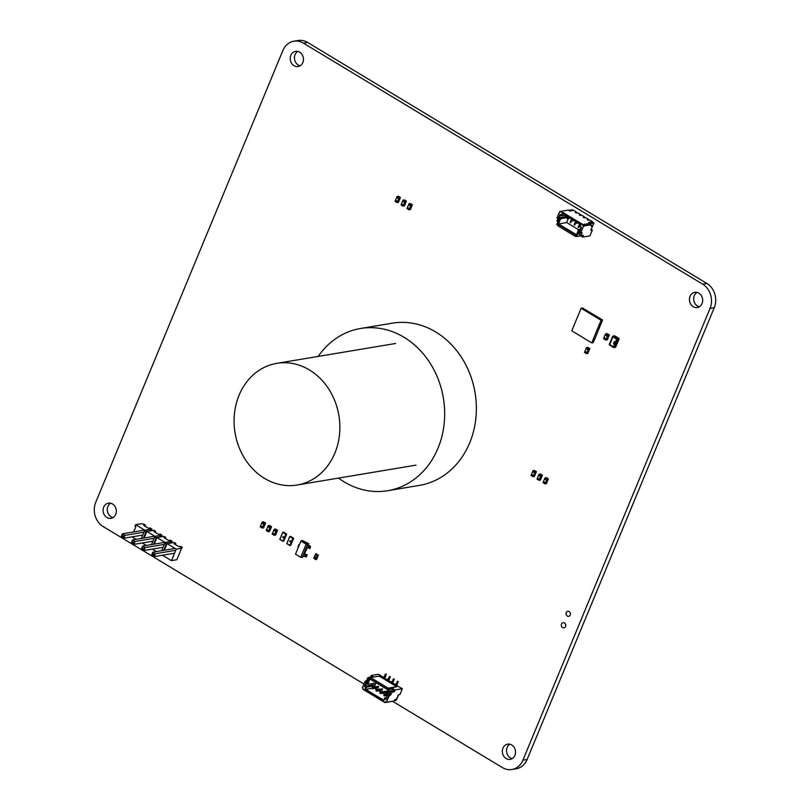 <?xml version="1.0" encoding="UTF-8"?>
<svg xmlns="http://www.w3.org/2000/svg" width="810" height="810" viewBox="0 0 810 810"><rect width="100%" height="100%" fill="white"/><g stroke="black" fill="none" stroke-linecap="round" stroke-linejoin="round"><path stroke-width="1.21" d="M392.496 701.237L502.382 767.566A17.982 15.349 -99.5 0 0 511.9 769.5L516.112 768.791A17.982 15.349 -99.5 0 0 527.118 759.486L714.268 307.689A17.982 15.349 -99.5 0 0 706.836 283.439L307.618 42.434A17.982 15.349 -99.5 0 0 298.1 40.5L293.888 41.209A17.982 15.349 -99.5 0 0 282.882 50.514L95.732 502.311A17.982 15.349 -99.5 0 0 103.164 526.561L363.933 683.994M511.9 769.5A17.982 15.349 -99.5 0 0 522.906 760.195L710.046 308.387A17.982 15.349 -99.5 0 0 702.624 284.138L303.406 43.133A17.982 15.349 -99.5 0 0 293.888 41.209M693.269 306.727A7.705 6.581 80.5 0 1 689.512 298.627A7.705 6.581 80.5 0 1 694.808 292.349A7.705 6.581 80.5 0 1 702.564 298.87A7.705 6.581 80.5 0 1 697.349 307.557A7.705 6.581 80.5 0 1 693.269 306.727M699.384 306.798A7.705 6.581 80.5 0 1 697.481 306.028A7.705 6.581 80.5 0 1 693.684 299.184A7.705 6.581 80.5 0 1 696.985 292.41M567.324 616.096A2.612 2.228 80.5 0 1 567.84 611.226A2.612 2.228 80.5 0 1 568.711 616.37A2.612 2.228 80.5 0 1 567.324 616.096M570.503 614.183A2.612 2.228 80.5 0 1 570.26 612.714M294.04 65.721A7.705 6.581 80.5 0 1 290.284 57.621A7.705 6.581 80.5 0 1 295.579 51.344A7.705 6.581 80.5 0 1 303.345 57.864A7.705 6.581 80.5 0 1 298.12 66.552A7.705 6.581 80.5 0 1 294.04 65.721M300.166 65.792A7.705 6.581 80.5 0 1 298.262 65.023A7.705 6.581 80.5 0 1 294.455 58.178A7.705 6.581 80.5 0 1 297.756 51.405M562.575 627.568A2.612 2.228 80.5 0 1 563.092 622.698A2.612 2.228 80.5 0 1 563.952 627.851A2.612 2.228 80.5 0 1 562.575 627.568M565.755 625.654A2.612 2.228 80.5 0 1 565.501 624.186M506.128 758.535A7.705 6.581 80.5 0 1 502.372 750.424A7.705 6.581 80.5 0 1 507.667 744.157A7.705 6.581 80.5 0 1 515.423 750.667A7.705 6.581 80.5 0 1 510.209 759.365A7.705 6.581 80.5 0 1 506.128 758.535M512.244 758.595A7.705 6.581 80.5 0 1 510.341 757.826A7.705 6.581 80.5 0 1 506.544 750.981A7.705 6.581 80.5 0 1 509.834 744.208M106.9 517.529A7.705 6.581 80.5 0 1 103.143 509.419A7.705 6.581 80.5 0 1 108.439 503.142A7.705 6.581 80.5 0 1 116.195 509.662A7.705 6.581 80.5 0 1 110.98 518.349A7.705 6.581 80.5 0 1 106.9 517.529M113.015 517.59A7.705 6.581 80.5 0 1 111.112 516.82A7.705 6.581 80.5 0 1 107.315 509.976A7.705 6.581 80.5 0 1 110.616 503.202M308.104 545.474L308.823 543.733L307.861 543.854L302.272 540.472L300.925 541.05L295.488 554.172L300.692 557.31L302.251 557.401L303.699 553.908L307.861 543.854L306.129 544.198L300.925 541.05M300.692 557.31L306.129 544.198M308.823 543.733L302.272 540.472M310.017 545.869L307.253 545.322L310.513 546.466L310.058 548.431M302.859 555.933L303.699 553.908L306.464 554.445M303.608 556.318L302.251 557.401M304.54 554.06L307.162 547.742M298.424 547.084L297.908 546.77L299.143 544.664M299.275 545.049L298.748 544.735M303.922 554.04L306.058 554.516L305.218 556.551L306.109 557.088L307.344 554.982M306.058 554.516L306.95 555.053M305.188 554.445L304.337 556.47L304.904 556.45L305.745 554.415M304.337 556.47L303.082 556.075M306.413 547.347L307.486 545.454M308.742 545.859L307.901 547.894L309.309 545.829M309.623 545.93L308.772 547.965L309.663 548.502M307.901 547.894L306.636 547.489M289.646 541.606L290.162 541.93M289.828 541.171L290.264 541.677M290.01 540.736L290.709 541.374M318.046 556.024L316.629 559.325L315.809 559.467L317.611 555.123L317.216 555.954L317.611 555.042L315.617 553.837L316.497 553.686M318.431 554.992L317.611 555.123L318.431 554.992M318.492 554.89L317.611 555.042M317.115 558.282L315.809 559.467L317.267 555.943L315.222 554.749L315.617 553.837M315.232 554.749L314.098 557.452L316.143 558.657L315.738 559.558L316.629 559.416M315.738 559.528L313.743 558.353L315.738 559.558L313.743 558.353L314.098 557.452M314.108 557.452L316.113 558.657L317.226 555.943M315.576 557.341L314.958 557.513L315.444 557.675M315.414 557.766L315.191 557.219M315.859 557.138L315.252 556.774M282.66 537.394L283.176 537.708M282.842 536.949L283.277 537.455M283.024 536.514L283.723 537.151M162.486 555.225L171.467 560.641L176.833 559.74L181.582 548.269L180.579 547.661L182.27 547.378L180.539 546.335L178.858 546.618L174.17 543.793L175.851 543.51L174.14 542.477L167.093 543.652L166.445 544.452L165.058 542.427L172.115 541.252L170.404 540.219L168.713 540.503L164.025 537.668L165.716 537.384L164.005 536.352L156.948 537.536L156.31 538.326L154.923 536.311L146.812 531.411L153.859 530.236L155.571 531.269L153.89 531.542L158.578 534.377L160.258 534.094L161.97 535.126L161.281 536.807M144.079 538.002L146.812 531.411L146.165 532.2L144.777 530.185L135.655 524.678L141.021 523.776L143.704 524.1L145.435 525.143L145 526.186M182.27 547.378L181.116 549.383M178.068 556.753L177.177 558.91M155.571 531.269L155.145 532.302M175.851 543.51L175.426 544.543M145.435 525.143L143.745 525.427L148.432 528.252L150.123 527.978L151.834 529.011L151.136 530.692M165.716 537.384L165.28 538.427M172.115 541.252L171.416 542.933M141.355 538.458L144.777 530.185L150.144 529.284L149.89 530.894M145.992 531.836L143.39 538.124M156.127 537.951L153.525 544.239M151.49 544.583L154.923 536.311L160.289 535.41L160.026 537.02M161.635 550.699L165.058 542.427L156.948 537.536L154.214 544.128M166.273 544.077L163.671 550.365M181.582 548.269L176.215 549.16L167.093 543.652L164.359 550.243M152.351 549.099L156.441 551.569M142.206 542.973L146.296 545.454M132.07 536.858L136.161 539.328M159.975 536.909L155.267 537.698M170.424 541.536L170.171 543.135M170.12 543.034L165.412 543.824M149.84 530.793L145.132 531.573M160.289 535.41L161.97 535.126M150.144 529.284L151.834 529.011M135.655 524.678L135.037 526.166L135.847 526.662L133.66 531.927M171.467 560.641L176.215 549.16M152.898 541.191L133.873 544.371L135.067 541.475L132.516 539.936L131.321 542.832L133.873 544.371L132.688 542.751L131.321 542.832M154.092 538.296L135.067 541.475L132.688 542.751M132.121 542.417L132.516 539.936L154.771 536.22M132.384 541.779L132.941 542.113M142.762 535.066L123.738 538.245L124.932 535.359L122.381 533.82L121.176 536.706L123.738 538.245L122.543 536.625L121.176 536.706M143.957 532.18L124.932 535.359L122.543 536.625M121.986 536.291L122.381 533.82L144.625 530.094M122.249 535.653L122.806 535.997M163.043 547.307L144.018 550.496L145.213 547.601L142.661 546.062L141.456 548.947L144.018 550.496L142.823 548.866L141.456 548.947M164.238 544.421L145.213 547.601L142.823 548.866M142.266 548.532L142.661 546.062L164.906 542.335M142.53 547.904L143.087 548.238M174.545 553.21L154.153 556.612L155.348 553.726L152.796 552.177L151.602 555.073L154.153 556.612L152.969 554.992L151.602 555.073M175.74 550.314L155.348 553.726L152.969 554.992M152.401 554.658L152.796 552.177L175.051 548.461M152.665 554.02L153.222 554.364M274.215 535.319L275.562 535.096L277.131 531.309L275.785 531.532L274.651 534.286L272.616 533.061L272.19 534.094L274.215 535.319L274.651 534.286L272.616 533.061L273.76 530.307L275.785 531.532L277.131 531.309L277.557 530.277L275.532 529.051L274.185 529.274L273.76 530.307L275.785 531.532L276.21 530.499L277.557 530.277M276.21 530.499L274.185 529.274M274.651 534.286L275.987 534.063L274.651 534.286M403.066 206.185L404.413 205.963L404.838 204.93L403.491 205.153L401.466 203.928L401.041 204.96L403.066 206.185L403.491 205.153L404.838 204.93L406.407 201.143L404.372 199.918L403.036 200.141L402.61 201.174L404.635 202.399L405.972 202.176L404.635 202.399L405.061 201.366L406.407 201.143M405.061 201.366L403.036 200.141M404.635 202.399L403.491 205.153L401.466 203.928L402.61 201.174L404.635 202.399M397.082 202.571L398.419 202.348L398.844 201.315L397.507 201.538L395.483 200.313L395.047 201.346L397.082 202.571L397.507 201.538L398.844 201.315L400.413 197.529L398.388 196.303L397.042 196.526L396.617 197.559L398.642 198.784L399.988 198.561L398.642 198.784L399.077 197.751L400.413 197.529M399.077 197.751L397.042 196.526M398.642 198.784L397.507 201.538L395.472 200.313L396.617 197.559L398.642 198.784M262.238 528.09L263.584 527.867L265.154 524.08L263.807 524.303L262.673 527.057L260.638 525.832L260.212 526.865L262.238 528.09L262.673 527.057L260.638 525.832L261.782 523.078L263.807 524.303L265.154 524.08L265.579 523.047L263.554 521.822L262.207 522.045L261.782 523.078L263.807 524.303L264.242 523.27L265.579 523.047M264.242 523.27L262.207 522.045M262.673 527.057L264.009 526.834L262.673 527.057M533.061 476.685L534.408 476.462L534.833 475.429L533.486 475.652L531.461 474.427L531.036 475.46L533.061 476.685L533.486 475.652L534.833 475.429L536.402 471.643L534.377 470.418L533.031 470.64L532.605 471.673L534.63 472.898L535.977 472.675L534.63 472.898L535.056 471.865L536.402 471.643M535.056 471.865L533.031 470.64M534.63 472.898L533.486 475.652L531.461 474.427L532.605 471.673L534.63 472.898M545.039 483.914L546.385 483.692L546.811 482.659L545.464 482.882L543.439 481.656L543.014 482.689L545.039 483.914L545.464 482.882L546.811 482.659L548.38 478.872L546.345 477.647L545.008 477.87L544.583 478.902L546.608 480.127L547.945 479.905L546.608 480.127L547.034 479.095L548.38 478.872M547.034 479.095L545.008 477.87M546.608 480.127L545.464 482.882L543.439 481.656L544.583 478.902L546.608 480.127M268.231 531.704L269.568 531.481L271.137 527.695L269.801 527.917L268.657 530.672L266.632 529.446L266.207 530.479L268.231 531.704L268.657 530.672L266.632 529.446L267.766 526.692L269.801 527.917L271.137 527.695L271.573 526.662L269.538 525.437L268.201 525.66L267.766 526.692L269.801 527.917L270.226 526.885L271.573 526.662M270.226 526.885L268.201 525.66M268.657 530.672L270.003 530.449L268.657 530.672M409.05 209.8L410.397 209.577L410.822 208.545L409.485 208.767L407.45 207.542L407.025 208.575L409.05 209.8L409.485 208.767L410.822 208.545L412.391 204.758L410.366 203.533L409.02 203.756L408.594 204.788L410.619 206.013L411.966 205.791L410.619 206.013L411.055 204.981L412.391 204.758M411.055 204.981L409.02 203.756M410.619 206.013L409.485 208.767L407.45 207.542L408.594 204.788L410.619 206.013M539.055 480.3L540.391 480.077L540.817 479.044L539.48 479.267L537.455 478.042L537.02 479.075L539.055 480.3L539.48 479.267L540.817 479.044L542.386 475.257L540.361 474.032L539.014 474.255L538.589 475.288L540.614 476.513L541.961 476.29L540.624 476.513L541.05 475.48L542.386 475.257M541.05 475.48L539.014 474.255M540.624 476.513L539.48 479.267L537.455 478.042L538.589 475.288L540.624 476.513M586.521 353.646L587.868 353.423L589.437 349.636L588.09 349.859L586.946 352.613L584.921 351.388L584.496 352.421L586.521 353.646L586.946 352.613L584.921 351.388L586.065 348.634L588.09 349.859L589.437 349.636L589.862 348.604L587.837 347.379L586.491 347.601L586.065 348.634L588.09 349.859L588.516 348.826L589.862 348.604M588.516 348.826L586.491 347.601M586.946 352.613L588.293 352.391L586.946 352.613M569.825 211.045L570.939 210.883M570.979 210.782L571.678 210.752M570.189 210.266L571.698 210.549L570.928 210.094M572.265 210.661L571.668 209.679L571.364 210.347M572.467 210.165L573.075 210.519M571.668 209.679L572.994 210.073M570.291 210.529L569.491 210.043L569.035 210.539L569.835 211.025M569.491 210.043L570.351 210.975M592.991 223.256L592.424 222.213L593.224 222.689L592.879 223.388L591.229 223.216M590.956 222.801L591.685 222.618M592.474 223.084L591.654 222.608L592.474 223.084M592.424 222.213L593.892 223.317L591.33 228.967M593.224 222.689L593.76 222.608M589.791 223.094L590.51 222.537L591.077 223.681L591.664 223.479M590.298 224.289L590.601 223.55L589.801 223.074M590.601 223.55L591.047 223.054L590.247 222.578M590.217 223.347L582.927 224.572L582.552 225.474L590.156 224.208L590.217 223.347L588.627 222.385L592.555 221.727L590.065 220.219L587.878 220.128L589.062 219.925L587.28 219.763L587.878 220.128L587.28 219.763L588.262 219.135L586.065 217.809L583.888 217.718L585.073 217.515L583.291 217.353L584.273 216.726L582.076 215.399L579.889 215.308L581.084 215.106L579.292 214.944L580.284 214.316L578.087 212.989L575.9 212.898L577.085 212.696L575.303 212.534L576.285 211.906L573.794 210.398L569.865 211.056L568.266 210.094L560.976 211.319L560.601 212.22L559.599 211.612L556.976 217.941L558.971 219.145L556.764 224.481L557.969 225.2L557.736 225.747L575.303 236.348L576.183 236.196M574.685 223.408L574.118 224.765L574.715 225.129L575.282 223.773L574.715 225.129L574.118 224.765L574.685 223.408L575.282 223.773L574.685 223.408M578.674 225.818L578.107 227.175L578.715 227.539L579.271 226.182L578.715 227.539L578.107 227.175L578.674 225.818L579.271 226.182L578.674 225.818M568.357 218.487L566.686 222.537L578.553 229.706M570.685 220.998L571.283 221.363L570.726 222.72L570.129 222.355L570.726 222.72L571.283 221.363L570.685 220.998L570.129 222.355L570.685 220.998M582.927 224.572L560.976 211.319M591.168 229.362L592.343 230.07L590.763 230.334L592.626 225.818L591.047 226.081L591.148 224.805L583.554 226.081L580.932 232.399L578.937 231.194L576.73 236.53L580.689 235.862L582.684 237.067L589.953 235.852L592.343 230.07M575.303 236.348L575.525 235.801L576.73 236.53M581.529 235.669L582.056 235.578M582.684 237.067L583.392 235.356L581.023 235.75L582.066 232.632L580.932 232.399M581.023 235.75L578.947 234.141L579.504 232.784L580.507 233.381L580.8 232.683M578.947 234.141L580.942 235.345M562.292 212.959L581.053 224.279L580.112 226.547L581.509 227.387L580.011 231.002L578.613 230.161L576.406 235.487L557.644 224.157L559.852 218.832L558.454 217.991L559.953 214.377L561.35 215.217L562.292 212.959L562.768 213.607L561.826 215.865L560.429 215.025L559.305 217.728L560.702 218.578L558.495 223.904L576.457 234.748L578.674 229.422L580.071 230.263L581.185 227.549L579.788 226.709L580.729 224.451L562.768 213.607M582.552 225.474L583.554 226.081M559.599 211.612L560.935 211.39M557.877 221.788L556.986 220.887L557.847 218.821M558.86 219.439L556.976 217.941M591.118 225.15L592.626 225.818M590.156 224.208L591.148 224.805M581.013 232.814L578.937 231.194M580.638 233.057L579.504 232.784M557.999 221.494L556.986 220.887M558.839 219.429L558.546 220.128M566.686 222.537L557.644 224.157M565.491 215.247L561.826 215.865L561.35 215.217M566.899 217.536L559.852 218.832M566.281 215.733L565.906 216.624L567 217.282M565.906 216.624L558.454 217.991M580.547 229.108L578.674 229.422L578.613 230.161M576.457 234.748L576.406 235.487M559.953 214.377L560.429 215.025M580.071 230.263L580.011 231.002M579.302 224.674L578.877 225.696L579.778 224.552L579.18 224.188L580.051 224.046M580.649 224.4L579.778 224.552L579.211 225.909L580.193 225.747M567.324 217.444L566.899 218.467L567.8 217.323L567.202 216.958L568.073 216.817M568.671 217.171L567.8 217.323L567.243 218.68L570.311 218.163M571.313 219.854L570.888 220.877L571.789 219.733L571.192 219.368L572.073 219.226M572.67 219.581L571.789 219.733L571.232 221.09L574.3 220.573M575.303 222.264L574.877 223.287L575.788 222.142L575.181 221.778L576.062 221.636M576.659 221.991L575.788 222.142L575.221 223.499L578.299 222.983M394.186 700.61L395.331 700.042M394.794 700.427L395.766 700.61L394.794 700.427L395.766 700.61L396.556 699.739L398.621 694.747M383.11 678.335L382.664 677.616L383.11 678.335L385.013 676.704L386.198 674.365L384.963 678.031L383.11 678.335L386.259 674.365L384.963 678.031L383.11 678.335L386.259 674.365L384.963 678.031L382.512 677.97L384.416 676.34L385.013 676.704L384.416 676.34L385.6 674.011L386.259 674.365L385.773 674.072M387.099 680.744L386.653 680.025L387.099 680.744L389.013 679.114L390.248 676.775L388.952 680.44L387.099 680.744L390.248 676.775L388.952 680.44L387.099 680.744L390.248 676.775L388.952 680.44L386.502 680.38L388.405 678.75L389.013 679.114L388.405 678.75L389.6 676.421L390.248 676.775L389.762 676.482M391.098 683.154L390.643 682.435L391.098 683.154L393.002 681.524L394.237 679.185L392.941 682.85L391.098 683.154L394.237 679.185L392.941 682.85L391.098 683.154L394.237 679.185L392.941 682.85L390.491 682.789L392.404 681.159L393.002 681.524L392.404 681.159L393.589 678.831L394.237 679.185L393.751 678.891M395.088 685.564L394.632 684.845L395.088 685.564L396.991 683.934L398.236 681.595L396.93 685.26L395.088 685.564L398.236 681.595L396.93 685.26L395.088 685.564L398.236 681.595L396.93 685.26L394.49 685.209L396.394 683.569L396.991 683.934L396.394 683.569L397.578 681.24L398.236 681.595L397.75 681.301M374.433 686.688L376.063 682.729M384.416 694.332L382.553 693.208M380.427 691.922L378.564 690.798M376.437 689.512L374.564 688.389M392.283 701.268L384.932 702.574L385.307 701.663L386.309 702.27L388.932 695.942L386.927 694.737L389.134 689.411L388.162 688.146L396.748 686.708L387.939 688.682L389.134 689.411L393.103 688.743L395.098 689.948L402.357 688.733L399.968 694.514L398.378 694.788L396.505 699.303L394.926 699.567L393.903 700.994L386.309 702.27L389.377 695.446L388.932 695.942L386.927 694.737L389.134 689.411L393.103 688.743L392.87 689.31L393.862 689.907L393.103 688.743L395.098 689.948L394.389 691.669L392.01 692.064L390.43 695.274L388.932 695.942L386.309 702.27L393.903 700.994L394.926 699.567L393.903 700.994L386.309 702.27L385.307 701.663L386.309 702.27M384.932 702.574L362.981 689.31L363.356 688.409L362.981 689.31L384.932 702.574L385.307 701.663L384.932 702.574L392.222 701.349L384.932 702.574L362.981 689.31L363.356 688.409L362.353 687.812L364.976 681.483L366.97 682.688L369.178 677.352L373.137 676.694L371.142 675.489L378.402 674.274L383.241 677.19M384.294 678.142L387.231 679.6M388.294 680.552L391.22 682.01M392.283 682.962L395.219 684.42M370.595 677.535L379.181 676.107L370.595 677.535L388.162 688.146L370.595 677.535L379.181 676.107L396.748 686.708L387.939 688.682L388.162 688.146L370.595 677.535L370.373 678.081L369.178 677.352L370.373 678.081L370.595 677.535L370.373 678.081L369.178 677.352L373.137 676.694L371.142 675.489L370.453 677.14L371.142 675.489L378.402 674.274L371.142 675.489L370.453 677.14M396.272 685.371L402.357 688.733L399.968 694.514L398.378 694.788L396.505 699.303L394.926 699.567L396.505 699.303L398.378 694.788L399.968 694.514L402.357 688.733L395.098 689.948L402.357 688.733L396.272 685.371L402.357 688.733M368.044 680.056L367.477 681.413L368.044 680.056L367.477 681.413L366.484 680.815L364.976 681.483L366.97 682.688L369.178 677.352L366.97 682.688L364.976 681.483L362.353 687.812L364.976 681.483M369.147 677.423L368.054 677.606L368.874 678.102L368.054 677.606L369.147 677.423L367.608 678.102L368.621 678.709L367.608 678.102L366.484 680.815L365.421 680.987L367.224 682.071L365.421 680.987L366.484 680.815L367.608 678.102L366.484 680.815L367.477 681.413L366.484 680.815M386.046 695.051L387.443 695.901L385.955 699.516L384.558 698.665L383.616 700.923L364.854 689.604L365.786 687.346L364.389 686.495L365.887 682.881L367.284 683.731L369.492 678.395L388.263 689.725L386.046 695.051L387.443 695.901L385.955 699.516L384.558 698.665L383.616 700.923L384.608 697.937L386.005 698.777L387.129 696.063L385.732 695.223L387.939 689.887L369.967 679.043L367.76 684.379L366.363 683.529L365.239 686.242L366.636 687.082L365.705 689.351L383.667 700.194L384.608 697.937L386.005 698.777L387.129 696.063L385.732 695.223L388.263 689.725L385.732 695.223L387.939 689.887L369.492 678.395L388.263 689.725L386.046 695.051L387.443 695.901L385.732 695.223M389.569 694.342L386.927 694.737L389.134 689.411L388.162 688.146L396.748 686.708L387.939 688.682M389.377 695.446L387.382 694.241L388.962 693.978L389.397 692.945L388.962 693.978L387.382 694.241L390.43 695.274L387.382 694.241L386.927 694.737L388.932 695.942M393.518 690.738L389.559 691.355L389.002 692.712L389.995 693.309L389.002 692.712L389.559 691.355L391.554 692.56L390.43 695.274L389.438 694.666L389.995 693.309L389.002 692.712L389.559 691.355L391.554 692.56L390.43 695.274L389.438 694.666L389.995 693.309L389.438 694.666L390.43 695.274M392.01 692.064L390.015 690.859L392.921 690.373L393.255 689.543L392.921 690.373L390.015 690.859L392.01 692.064L391.554 692.56L394.389 691.669L392.01 692.064L390.015 690.859L389.559 691.355L391.554 692.56M393.103 688.743L395.098 689.948L394.389 691.669L393.387 691.062L393.862 689.907L393.103 688.743L389.134 689.411M387.443 695.901L385.955 699.516L384.558 698.665L384.608 697.937L386.481 697.623L384.608 697.937L386.005 698.777L387.129 696.063M384.558 698.665L383.616 700.923L364.854 689.604L371.901 688.308L365.705 689.351L383.667 700.194L384.608 697.937L386.481 697.623M372.489 683.589L371.851 685.138L372.489 683.589L371.851 685.138L373.248 685.979L374.362 683.275L367.76 684.379L367.284 683.731L369.492 678.395L388.263 689.725M371.851 685.138L373.248 685.979L374.362 683.275L367.76 684.379L366.363 683.529L365.239 686.242L371.851 685.138L365.239 686.242L371.851 685.138L373.248 685.979L365.786 687.346L364.389 686.495L365.887 682.881L367.284 683.731L369.492 678.395L369.967 679.043L367.76 684.379L365.887 682.881L367.284 683.731M385.955 699.516L386.005 698.777M366.363 683.529L365.239 686.242L364.389 686.495L365.887 682.881L366.363 683.529L365.887 682.881M372.499 687.012L378.645 686.445L372.499 687.012L373.096 687.366L372.539 688.723L378.088 687.801L378.645 686.445L372.499 687.012L373.096 687.366L372.317 687.305L372.195 688.52L372.499 687.012L378.645 686.445L373.096 687.366L372.539 688.723L371.891 688.328L372.317 687.305L371.891 688.328L372.539 688.723L372.62 687.487L378.645 686.445L378.088 687.801L378.645 686.445M386.259 693.937L384.294 694.534L386.056 694.433L385.074 694.595L384.517 695.952L386.421 695.638L383.869 695.557L384.477 694.241L386.259 693.937L384.477 694.241L385.074 694.595L384.294 694.534L383.869 695.557L384.517 695.952L385.074 694.595L384.517 695.952L386.421 695.638M380.487 691.831L386.633 691.264L380.487 691.831L381.085 692.185L380.518 693.542L386.066 692.621L386.633 691.264L380.487 691.831L381.085 692.185L380.295 692.125L380.184 693.34L380.487 691.831L386.633 691.264L381.085 692.185L380.518 693.542L379.87 693.147L380.295 692.125L379.87 693.147L380.518 693.542L380.609 692.307L386.633 691.264L386.066 692.621L386.633 691.264M376.488 689.421L382.634 688.854L376.488 689.421L377.095 689.776L376.528 691.132L382.077 690.211L382.634 688.854L376.488 689.421L377.095 689.776L376.306 689.715L376.184 690.93L376.488 689.421L382.634 688.854L377.095 689.776L376.528 691.132L375.88 690.738L376.306 689.715L375.88 690.738L376.528 691.132L376.609 689.897L382.634 688.854L382.077 690.211L382.634 688.854M613.453 343.389L614.577 343.784L613.666 343.997L613.899 343.207L613.707 343.845M614.021 342.316L614.861 343.136L614.183 343.197L614.021 342.316L614.851 343.136L614.183 343.197M614.183 341.617L615.104 341.759L614.831 342.417L614.183 341.617L615.104 341.759L614.831 342.417M614.091 343.349L614.344 344.341M607.773 335.218L609.363 334.955L608.938 335.988L607.348 336.251L607.773 335.218L605.546 333.872L605.121 334.905L607.348 336.251L608.938 335.988L607.794 338.742L606.214 339.005L603.976 337.659L605.121 334.905L607.348 336.251L606.214 339.005L607.794 338.742L607.368 339.775L605.779 340.038L606.214 339.005L603.976 337.659L603.551 338.691L605.779 340.038M605.546 333.872L607.135 333.609L609.363 334.955M600.109 318.573L582.592 307.992L581.135 308.235L571.779 330.824L591.735 342.873L593.193 342.63L594.844 338.641M591.735 342.873L601.101 320.284L602.549 320.041L600.149 318.492M597.75 317.348L596.828 316.801L597.75 317.348M595.755 316.143L594.834 315.596L595.755 316.143M593.76 314.938L592.839 314.391L593.76 314.938M594.945 338.701L601.395 322.825M602.549 320.041L601.496 322.886M591.756 313.733L590.844 313.186L591.756 313.733M589.761 312.528L588.85 311.982L589.761 312.528M587.766 311.324L586.845 310.777L587.766 311.324M585.772 310.119L584.85 309.572L585.772 310.119M601.101 320.284L581.135 308.235M338.509 478.082A82.235 70.186 -99.5 0 0 344.189 481.889A82.235 70.186 -99.5 0 0 387.696 490.708L419.388 485.403A82.235 70.186 -99.5 0 0 475.055 392.718A82.235 70.186 -99.5 0 0 392.263 323.19L360.572 328.485A82.235 70.186 -99.5 0 0 318.168 356.42M387.696 490.708A82.235 70.186 -99.5 0 0 443.364 398.024A82.235 70.186 -99.5 0 0 360.572 328.485M264.516 478.386A61.671 52.64 -99.5 0 0 297.149 485.008A61.671 52.64 -99.5 0 0 338.894 415.49A61.671 52.64 -99.5 0 0 276.797 363.346A61.671 52.64 -99.5 0 0 234.465 413.525A61.671 52.64 -99.5 0 0 264.516 478.386M395.229 700.69L395.462 700.134M383.262 677.97L382.664 677.616L384.416 676.34L385.195 674.457L386.259 674.365M382.664 677.616L384.416 676.34L385.013 676.704M384.416 676.34L385.651 674.001M387.251 680.38L386.653 680.025L388.405 678.75L389.185 676.866L390.248 676.775M386.653 680.025L388.405 678.75L389.013 679.114M388.405 678.75L389.65 676.411M391.24 682.789L390.643 682.435L392.404 681.159L393.184 679.276L394.237 679.185M390.643 682.435L392.404 681.159L393.002 681.524M392.404 681.159L393.64 678.821M395.24 685.209L394.632 684.845L396.394 683.569L397.173 681.686L398.236 681.595M394.632 684.845L396.394 683.569L396.991 683.934M396.394 683.569L397.629 681.23M369.178 677.352L373.137 676.694L371.142 675.489M383.616 700.923L364.854 689.604L365.786 687.346L364.389 686.495L366.636 687.082L365.705 689.351L383.667 700.194L383.616 700.923L383.667 700.194M363.356 688.409L362.353 687.812L363.356 688.409M379.181 676.107L396.748 686.708L379.181 676.107M368.054 677.606L367.608 678.102L368.874 678.102M367.224 682.071L365.421 680.987M368.621 678.709L367.608 678.102M394.389 691.669L393.387 691.062L393.862 689.907L393.387 691.062L394.389 691.669L395.098 689.948M388.162 688.146L396.748 686.708M364.389 686.495L366.636 687.082L373.248 685.979L365.786 687.346L366.636 687.082L365.705 689.351L371.901 688.308M373.248 685.979L374.362 683.275L367.76 684.379L369.967 679.043L369.492 678.395M388.962 693.978L389.397 692.945M392.921 690.373L393.255 689.543M387.939 689.887L369.967 679.043M364.854 689.604L365.705 689.351L364.854 689.604L365.786 687.346M372.62 687.487L372.539 688.723L378.088 687.801L372.195 688.52M372.317 687.305L371.891 688.328M384.477 694.241L386.056 694.433M384.294 694.534L384.173 695.749L384.598 694.717M380.609 692.307L380.518 693.542L386.066 692.621L380.184 693.34M380.295 692.125L379.87 693.147M376.609 689.897L376.528 691.132L382.077 690.211L376.184 690.93M376.306 689.715L375.88 690.738M702.624 284.138L706.836 283.439M303.406 43.133L307.618 42.434M522.906 760.195L527.118 759.486M710.046 308.387L714.268 307.689M289.038 538.306L286.821 543.652L289.899 545.515L292.835 538.417L289.757 536.564L287.52 541.87L289.727 536.524L293.615 538.225L290.537 536.372L289.737 536.514L289.008 538.265M286.811 543.702L287.509 541.89L286.821 543.712L290.709 545.424L293.655 538.306L290.537 536.372M289.899 545.515L290.719 545.403M293.615 538.225L292.936 538.447L290 545.535L290.719 545.413L293.655 538.316M286.791 543.621L290 545.535M315.586 553.878L317.581 555.083M282.052 534.084L279.835 539.44L282.913 541.293L285.849 534.195L282.771 532.342L282.052 534.084M282.032 534.043L282.842 532.271L286.629 534.003L282.801 532.261L280.533 537.658L282.022 534.043M279.825 539.48L283.672 541.242L282.994 541.343L283.723 541.202L286.659 534.114L285.95 534.225L283.014 541.323L279.845 539.5L280.523 537.678M286.649 534.023L283.551 532.15M283.48 532.16L282.741 532.312M570.291 210.175L571.09 210.651M571.435 210.246L572.154 210.681M591.847 223.185L591.047 222.709M385.195 674.457L385.793 674.821M385.6 674.011L386.198 674.365M389.185 676.866L389.792 677.231M389.6 676.421L390.197 676.785M393.184 679.276L393.781 679.641M393.589 678.831L394.186 679.195M397.173 681.686L397.771 682.05M397.578 681.24L398.176 681.605M612.208 338.458L609.687 344.554L613.484 346.842L616.663 339.167L617.655 339.461L614.476 347.136L615.742 346.923L618.273 340.828L618.921 339.248L617.655 339.461A0.769 0.658 80.5 0 0 617.341 338.418L618.607 338.205L614.81 335.917L613.545 336.13L617.341 338.418L616.663 339.167L612.866 336.869L612.208 338.458M610.062 342.741L609.687 345.151L613.474 347.439A0.769 0.769 0 0 0 614 347.541A0.769 0.658 -99.5 0 1 613.595 347.46L613.484 346.842L614.476 347.136A0.769 0.658 -99.5 0 1 614 347.541L615.266 347.328A0.769 0.769 0 0 0 615.853 346.862L615.823 346.731M618.81 338.388L618.607 338.205A0.769 0.658 -99.5 0 1 618.921 339.248L618.982 339.025M615.266 347.328A0.769 0.658 80.5 0 0 615.742 346.923L619.032 339.177A0.769 0.769 0 0 0 618.719 338.226L614.81 335.917A0.769 0.658 80.5 0 0 614.405 335.836L613.14 336.049A0.769 0.658 -99.5 0 0 612.664 336.444L613.545 336.13A0.769 0.658 -99.5 0 0 613.14 336.049A0.769 0.769 0 0 0 612.552 336.514L609.373 344.189A0.769 0.769 0 0 0 609.687 345.151L613.403 347.338M612.006 338.023L612.583 336.636M610.143 342.549L611.935 338.226M609.424 344.351A0.769 0.658 -99.5 0 0 609.596 344.979M615.003 336.029L614.932 335.937A0.769 0.769 0 0 0 614.405 335.836M289.727 536.524L290.496 536.362M279.804 539.399L280.523 537.658M283.733 541.191L286.669 534.104M385.722 674.011L386.329 674.376M389.721 676.421L390.319 676.785M393.711 678.831L394.308 679.195M397.7 681.24L398.307 681.605M297.149 485.008L415.996 465.132M276.797 363.346L395.655 343.47"/></g></svg>
